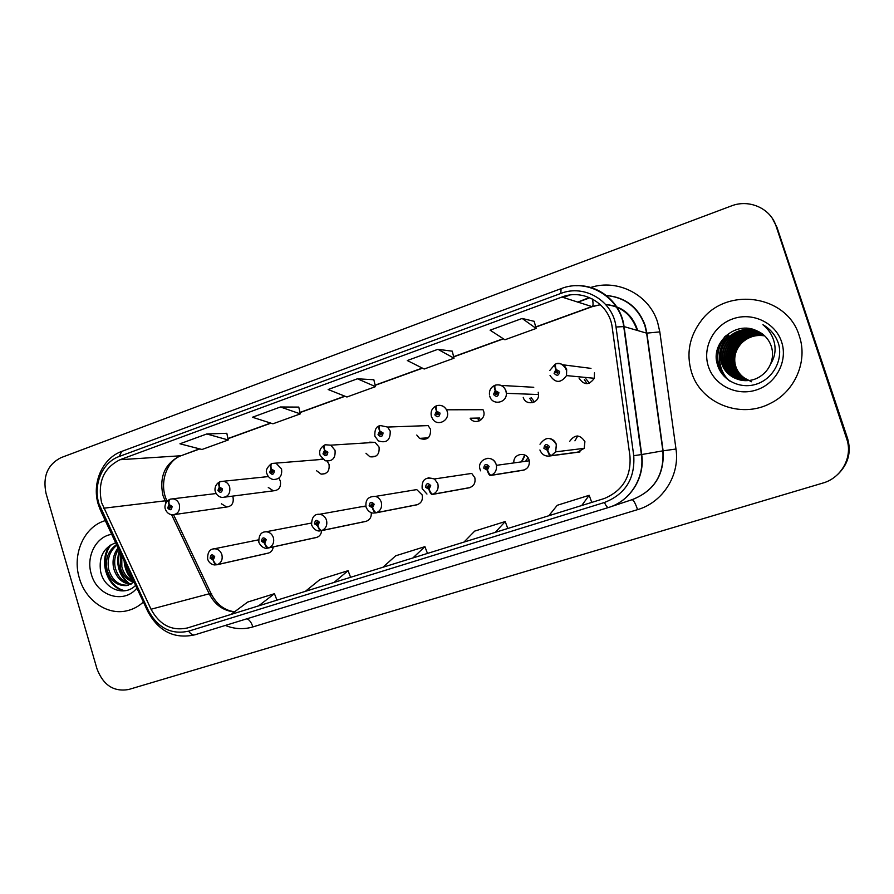 <?xml version="1.0" encoding="UTF-8"?>
<svg xmlns="http://www.w3.org/2000/svg" width="894" height="894" viewBox="0 0 894 894"><rect width="100%" height="100%" fill="white"/><g stroke="black" fill="none" stroke-linecap="round" stroke-linejoin="round"><path stroke-width="1.34" d="M315.94 537.596C319.359 536.769 321.248 534.456 321.628 530.634M365.344 521.515C369.647 520.386 371.613 517.436 371.233 512.642M416.146 504.965C421.119 503.657 423.119 500.294 422.147 494.896L416.738 489.588L411.184 490.504M468.378 487.934C473.641 486.694 475.787 483.263 474.815 477.664L471.719 473.418L434.462 478.961L437.792 483.587C438.876 488.56 437.244 492.125 432.931 494.259C431.657 494.136 430.383 492.438 429.086 489.163L430.718 485.587C427.891 482.615 426.159 483.185 425.533 487.297L428.863 489.241L428.416 487.565L427.086 486.783L428.639 485.442L429.086 489.163M522.074 470.4C527.292 469.473 529.695 466.266 529.27 460.79L529.047 459.907C526.801 451.492 513.704 453.314 513.827 461.974M577.256 452.319L584.184 448.341L584.911 441.625C579.938 434.305 574.864 434.216 569.702 441.334M267.865 553.241C270.938 552.481 272.737 550.369 273.251 546.927M268.289 487.487L273.352 490.828C278.85 490.415 281.197 487.174 280.358 481.106L279.252 478.815M316.476 470.669L321.114 474.122C327.159 474.144 329.785 470.881 329.014 464.332L327.238 461.226M365.97 453.247L369.892 456.756C376.631 457.572 379.693 454.353 379.056 447.078L375.078 442.351L369.635 442.161M416.794 435.043L419.521 438.373C427.142 440.764 430.819 437.747 430.562 429.321L428.125 425.6L387.583 427.053L390.197 431.076C390.488 440.217 386.543 443.491 378.374 440.887L374.932 436.339M479.597 418.023L470.132 418.224C474.703 425.589 486.582 419.286 483.576 411.039L483.028 409.709L446.542 409.798L447.134 411.251C450.375 420.214 437.613 427.053 432.685 419.051L431.478 416.682M523.236 397.361C525.527 406.021 539.171 403.563 538.568 394.545L538.188 392.209M579.044 378.117C583.961 385.359 589.045 385.415 594.32 378.285L594.454 372.809M221.388 503.791L226.674 507.01C231.781 506.339 233.904 503.132 233.043 497.422L232.541 496.136M365.881 506.429L361.142 506.797M322.365 458.98L319.84 459.438M522.42 460.812L525.069 455.135M79.331 578.038C85.411 600.243 106.967 615.452 126.59 610.859C132.848 609.484 138.447 606.545 143.386 602.02C138.447 606.545 132.848 609.484 126.59 610.859C106.967 615.452 85.411 600.243 79.331 578.038C71.9 554.146 84.204 526.488 105.28 520.621C84.204 526.488 71.9 554.146 79.331 578.038M691.52 372.183C700.661 403.261 740.746 419.476 770.784 403.16C795.079 391.181 808.053 360.997 799.292 335.954C787.368 294.819 726.464 286.248 701.365 320.533C689.363 336.39 686.078 353.611 691.52 372.183C700.661 403.261 740.746 419.476 770.784 403.16C795.079 391.181 808.053 360.997 799.292 335.954C787.368 294.819 726.464 286.248 701.365 320.533C689.363 336.39 686.078 353.611 691.52 372.183M101.603 502.696C97.435 482.302 103.581 467.964 120.053 459.706L561.935 297.043C583.514 288.349 609.607 303.949 612.234 327.64L629.957 456.186C631.287 476.547 622.76 490.65 604.389 498.483L187.405 627.979C171.76 631.242 159.635 624.995 151.03 609.239L101.603 502.696M98.899 503.657L148.46 610.68C157.97 628.08 171.369 634.908 188.634 631.164L604.411 502.495C625.364 494.259 635.142 478.659 633.745 455.672L616.011 327.003C613.116 300.976 584.441 283.901 560.784 293.456L119.103 456.521C102.43 462.265 92.954 484.637 98.899 503.657M846.73 438.954L776.07 226.093C770.594 208.336 749.094 198.837 731.281 205.966L61.015 457.65C47.583 464.522 42.599 476.424 46.03 493.376L96.988 668.835C103.235 685.184 113.784 692.079 128.647 689.509L822.737 483.095C841.511 477.966 853.111 456.834 846.73 438.954L847.177 438.731C851.032 452.252 847.937 464.087 837.913 474.233C847.937 464.087 851.032 452.252 847.177 438.731L777.009 227.4L772.237 218.248M534.176 321.326L522.152 318.454L490.102 330.188L504.909 339.776L536.132 328.467L534.165 321.27M452.241 351.186L437.904 349.308L407.295 360.528L424.181 369.021L454.04 358.203L452.219 351.118M226.83 433.299L206.771 433.97L179.951 443.793L201.988 449.492L228.249 439.982L226.808 433.244M298.775 407.094L280.448 406.982L252.443 417.241L272.927 423.801L300.317 413.888L298.764 407.027M373.837 379.749L357.421 378.788L328.154 389.516L346.928 397.003L375.502 386.644L373.826 379.682M357.421 378.788L375.502 386.644M280.448 406.982L300.317 413.888M206.771 433.97L228.249 439.982M437.904 349.308L454.04 358.203M522.152 318.454L536.132 328.467M412.838 557.979L424.918 546.659L395.707 555.789L382.856 567.288M424.918 546.659L427.477 553.431M333.987 582.463L348.068 570.685L320.086 579.435L305.312 591.37M348.068 570.685L350.604 577.3M258.545 605.897L274.436 593.705L247.616 602.087L231.077 614.424M274.436 593.705L276.961 600.176M495.321 532.366L505.211 521.548L474.68 531.103L463.941 542.11M505.211 521.548L507.781 528.499M581.692 505.546L589.18 495.298L557.241 505.289L548.827 515.749M589.18 495.298L591.761 502.417M847.601 438.507L777.009 227.4L847.601 438.507C851.434 451.928 848.372 463.673 838.416 473.764M170.072 499.265L169.759 499.344C168.452 500.081 168.217 501.858 169.033 504.663L167.659 507.982C170.128 510.753 171.614 510.239 172.129 506.417L169.234 504.596L170.788 506.887L169.871 508.273L169 507.513L169.033 504.663M169.234 504.596C168.62 501.657 169.011 499.835 170.396 499.12L173.011 498.841C176.084 499.31 178.197 501.199 179.336 504.495C180.253 510.675 177.995 514.128 172.576 514.843C169.055 514.519 166.653 512.642 165.39 509.2M268.938 552.939L217.622 564.561C215.946 564.606 214.493 563.086 213.275 560.013L214.694 556.694C212.169 553.844 210.649 554.347 210.112 558.191L213.074 560.08L212.671 558.493L211.487 557.744L212.291 556.359L213.32 557.141L212.671 558.493M213.074 560.08C214.057 563.231 215.376 564.796 217.03 564.751L214.314 564.941C211.051 564.371 208.838 562.46 207.676 559.219M268.368 553.129L217.03 564.751M212.526 558.526L213.275 560.013M220.136 481.71L219.846 481.777C218.628 482.481 218.449 484.269 219.298 487.118L217.879 490.482C220.405 493.298 221.947 492.762 222.483 488.884L219.499 487.051L219.902 488.627L221.097 489.364L220.08 490.761L219.253 490.001L219.298 487.118M219.499 487.051C218.862 484.067 219.198 482.235 220.494 481.553L223.712 481.33C226.618 481.978 228.607 483.855 229.669 486.973C230.563 493.533 228.082 497.03 222.215 497.477C218.885 496.975 216.627 495.086 215.432 491.801M271.731 463.617L271.463 463.673C270.334 464.344 270.212 466.132 271.094 469.026L269.619 472.457C272.234 475.295 273.81 474.748 274.369 470.803L271.307 468.959L271.72 470.557L272.949 471.294L271.798 472.714L271.05 471.965L271.631 470.59L271.094 469.026M271.307 468.959C270.636 465.942 270.916 464.109 272.122 463.438L276.212 463.394L281.543 468.914C282.381 475.999 279.576 479.53 273.128 479.497C270.122 478.771 268.077 476.893 266.982 473.876M324.924 444.955L324.69 445C323.65 445.648 323.583 447.436 324.5 450.375L322.98 453.873C325.662 456.745 327.293 456.175 327.874 452.163L324.723 450.297L325.148 451.928L326.411 452.677L325.07 454.063L324.5 450.375M324.723 450.297C324.03 447.257 324.243 445.413 325.349 444.776L330.758 445.167L335.026 450.285C335.708 458.164 332.445 461.662 325.237 460.768L320.13 455.392M325.639 451.917L325.058 451.962M379.794 425.712L379.581 425.756C378.643 426.36 378.643 428.159 379.604 431.132L378.028 434.696C380.788 437.602 382.464 437.01 383.079 432.931L379.816 431.053L380.252 432.707L381.559 433.456L379.939 434.741L379.604 431.132M379.816 431.053C379.112 427.98 379.246 426.125 380.241 425.522L387.583 427.053L380.241 425.522M380.822 432.707L380.173 432.741M317.147 537.272L269.005 547.787C267.418 547.787 265.999 546.234 264.758 543.105L266.222 539.73C263.629 536.858 262.065 537.372 261.506 541.283L264.557 543.172L264.143 541.574L262.925 540.814L263.797 539.406L264.814 540.188L264.143 541.574M264.557 543.172C265.54 546.379 266.825 547.988 268.379 547.988L267.082 548.201C267.652 548.279 262.255 549.374 258.88 542.39M316.577 537.462L268.379 547.988M263.942 541.608L264.758 543.105M366.741 521.157L321.952 530.488C320.465 530.466 319.102 528.857 317.839 525.683L319.359 522.241C316.688 519.336 315.068 519.872 314.498 523.839L317.627 525.75L317.202 524.13L315.951 523.359L316.945 521.928L317.895 522.722L317.202 524.13M317.627 525.75C318.633 529.013 319.862 530.656 321.326 530.701L319.449 530.947C319.862 531.047 314.8 531.695 311.66 525.035M366.138 521.347L321.326 530.701M317.292 524.096L317.839 525.683M417.755 504.574L376.575 512.664C375.189 512.586 373.871 510.932 372.597 507.714L374.161 504.205C371.412 501.266 369.747 501.813 369.144 505.859L372.373 507.781L371.938 506.127L370.652 505.356L371.826 503.914L372.653 504.697L371.938 506.127M372.373 507.781C373.379 511.1 374.564 512.787 375.916 512.877L372.988 513.067C373.066 513.156 368.719 513.067 366.082 507.144M417.152 504.775L375.916 512.877M372.027 506.105L372.597 507.714M129.976 573.367L126.982 566.964M133.899 582.329C127.082 580.262 122.523 575.2 120.243 567.142L120.791 553.744M133.742 581.413C127.764 578.843 123.797 573.982 121.852 566.807L121.752 555.8M130.926 584.251C122.444 583.547 116.701 578.284 113.694 568.461C112.074 560.806 113.527 553.956 118.064 547.921M131.697 583.838C123.618 582.754 118.164 577.513 115.337 568.126C113.817 561.309 114.913 554.973 118.611 549.095M134.089 582.162L126.702 585.57C117.125 586.106 110.565 580.843 107.045 569.802C105.112 558.895 108.275 550.503 116.522 544.625M128.557 585.168L128.345 585.201C118.779 585.726 112.242 580.485 108.71 569.456C106.855 559.353 109.56 551.285 116.812 545.251M111.705 534.333C95.96 536.601 85.779 556.616 91.277 574.026C96.854 595.94 123.718 604.523 136.883 588.118M115.661 542.781C103.615 547.474 98.597 557.018 100.609 571.4C104.006 589.28 124.579 597.002 135.597 585.369M125.071 590.744C107.861 587.66 98.709 559.957 111.214 544.524M129.071 583.413C119.796 575.099 116.689 564.449 119.718 551.453M132.982 579.793C128.591 575.032 125.976 569.433 125.126 562.996M123.998 590.878C107.213 587.593 98.094 560.884 109.928 545.306M127.44 582.91C118.477 574.183 115.739 563.365 119.26 550.481M133.698 581.391C127.853 575.915 124.657 569.065 124.121 560.851M747.742 380.598C741.517 377.547 737.371 372.91 735.315 366.674C732.879 357.544 735.002 349.476 741.685 342.458C748.3 336.479 755.933 334.255 764.582 335.764M747.943 380.587C741.808 377.525 737.729 372.921 735.717 366.763C733.281 357.667 735.393 349.61 742.065 342.603C748.591 336.703 756.145 334.468 764.728 335.898M746.971 380.643C740.321 377.648 735.907 372.854 733.717 366.283C731.258 357.075 733.404 348.928 740.143 341.832C747.093 335.608 755.05 333.417 764.024 335.261M747.16 380.632C740.623 377.626 736.276 372.865 734.119 366.372C731.672 357.187 733.806 349.062 740.534 341.989C747.395 335.831 755.274 333.618 764.169 335.384M746.188 380.665C739.114 377.737 734.421 372.809 732.097 365.881C729.616 356.594 731.773 348.369 738.578 341.206C745.875 334.714 754.156 332.568 763.442 334.758M746.378 380.665C739.416 377.715 734.79 372.82 732.499 365.981C730.029 356.706 732.186 348.504 738.969 341.363C746.177 334.937 754.391 332.78 763.588 334.881M745.395 380.676C737.885 377.827 732.901 372.753 730.432 365.478C727.928 356.091 730.119 347.788 736.98 340.569C744.624 333.808 753.24 331.708 762.839 334.278M745.596 380.676C738.198 377.804 733.281 372.764 730.856 365.579C728.353 356.225 730.532 347.934 737.382 340.726C744.937 334.043 753.474 331.931 762.984 334.39M744.601 380.654C736.656 377.905 731.37 372.72 728.744 365.065C726.219 355.588 728.42 347.207 735.36 339.921C743.35 332.892 752.301 330.847 762.213 333.808M744.803 380.654C736.969 377.883 731.75 372.72 729.169 365.165C726.654 355.723 728.845 347.353 735.762 340.078C743.674 333.127 752.536 331.071 762.37 333.92M743.797 380.598C735.404 377.994 729.817 372.675 727.023 364.64C724.475 355.086 726.699 346.615 733.695 339.251C742.042 331.953 751.34 329.987 761.565 333.35M743.998 380.62C735.717 377.972 730.208 372.686 727.459 364.752C724.911 355.209 727.135 346.771 734.108 339.418C742.378 332.188 751.586 330.199 761.733 333.462M742.981 380.531C734.142 378.073 728.23 372.642 725.269 364.216C722.698 354.56 724.945 346.012 732.007 338.569C740.724 330.992 750.357 329.104 760.895 332.914M743.182 380.553C734.455 378.05 728.632 372.642 725.704 364.316C723.145 354.694 725.38 346.168 732.432 338.748C741.059 331.238 750.602 329.327 761.062 333.015M742.165 380.431C732.856 378.151 726.632 372.608 723.481 363.78C720.877 354.024 723.145 345.397 730.275 337.887C739.372 330.02 749.351 328.221 760.213 332.49M742.366 380.453C733.181 378.14 727.034 372.608 723.928 363.88C721.335 354.158 723.604 345.553 730.711 338.055C739.707 330.266 749.608 328.444 760.381 332.59M770.55 364.037C772.93 358.148 773.176 352.202 771.287 346.235C768.672 338.86 763.722 333.663 756.402 330.635C735.449 320.354 710.406 343.117 717.29 364.126C721.447 380.062 739.785 389.393 755.978 384.275C772.248 379.347 782.641 361.388 778.909 345.14L778.35 343.262C775.556 335.161 770.404 328.981 762.906 324.723C769.376 329.998 773.321 336.68 774.74 344.782C775.769 351.722 774.372 358.136 770.55 364.037C768.438 369.066 765.163 373.077 760.738 376.072C746.658 386.052 726.14 378.754 721.648 363.333C719.033 353.488 721.324 344.771 728.521 337.183C737.997 329.026 748.323 327.327 759.498 332.076M741.551 380.33C731.884 378.207 725.414 372.574 722.106 363.445C719.491 353.622 721.782 344.928 728.956 337.351C738.343 329.271 748.58 327.55 759.676 332.177M748.513 380.531L744.903 378.307L751.508 381.749M744.903 378.307C740.768 375.536 737.818 371.87 736.053 367.3L734.857 362.986M708.406 366.506C714.407 385.403 736.712 396.489 756.369 389.963C776.104 383.727 788.117 361.087 781.602 341.899C775.389 322.611 752.424 311.872 733.002 318.8C713.49 325.438 702.125 347.71 708.406 366.506M734.857 354.437C735.918 348.85 738.556 344.056 742.791 340.044M762.906 324.723L765.04 326.008M763.621 325.304L765.018 325.986M723.581 375.771C714.999 362.081 715.915 348.582 726.319 335.272M729.772 381.023C716.44 369.747 716.329 347.699 728.811 335.172M763.565 325.26L764.929 325.93M722.52 374.508C715.133 361.88 715.915 349.263 724.844 336.658M729.169 380.632C716.195 369.267 716.239 347.475 728.599 335.082M436.417 405.854L436.216 405.887C435.389 406.457 435.467 408.245 436.462 411.274L434.83 414.905C437.669 417.844 439.412 417.241 440.049 413.084L436.697 411.195L437.144 412.872L438.485 413.631L436.518 414.626L436.462 411.274M437.714 412.872L437.144 412.872M436.518 414.626L438.373 414.604L438.373 413.386M436.697 411.195C435.948 408.077 436.015 406.222 436.898 405.641L437.099 405.619C441.155 404.703 444.296 406.099 446.542 409.798C444.206 406.099 440.988 404.725 436.898 405.641M437.803 412.905L437.043 412.905M494.874 385.348L494.706 385.37C493.991 385.895 494.147 387.694 495.187 390.767L493.488 394.466C496.416 397.439 498.215 396.813 498.874 392.589L495.421 390.689L495.879 392.388L497.31 393.427L495.108 393.908L495.779 392.421L495.187 390.767M496.583 392.421L495.879 392.388M496.986 394.355L497.053 392.768M495.421 390.689C494.65 387.527 494.639 385.672 495.399 385.124L495.578 385.102C500.484 384.129 503.937 386.018 505.926 390.779L506.35 393.315C506.999 403.116 492.303 405.798 489.823 396.388M533.763 387.281L501.154 385.426M496.673 392.455L495.779 392.421M555.263 364.171L555.118 364.182C554.526 364.663 554.772 366.462 555.844 369.58L554.09 373.357C557.107 376.363 558.962 375.715 559.655 371.412L556.09 369.501L557.99 372.742L555.755 372.776L556.459 371.267L555.844 369.58M557.443 371.323L556.56 371.233M557.498 373.39L557.711 371.524M566.707 369.747L566.003 369.669M556.09 369.501C555.286 366.305 555.196 364.439 555.833 363.925L555.979 363.914M590.968 368.373L562.896 364.797M557.532 371.379L556.459 371.267M429.165 486.805L428.997 485.777M470.278 487.509L432.931 494.259M428.863 489.241C429.88 492.605 431.009 494.348 432.249 494.483L469.641 487.711M524.353 469.931L491.108 475.262C489.957 475.094 488.739 473.351 487.42 470.021L489.107 466.377C486.191 463.371 484.414 463.952 483.755 468.132L487.185 470.088L486.738 468.389L485.364 467.607C485.621 465.93 486.336 465.696 487.498 466.903L486.828 468.355L487.42 470.021M487.386 467.875L487.185 466.389M487.185 470.088C488.213 473.518 489.286 475.317 490.404 475.496L523.705 470.143M580.072 451.828L551.196 455.649C550.179 455.426 549.005 453.627 547.687 450.23L549.43 446.519C546.424 443.48 544.58 444.083 543.898 448.341L547.441 450.319L545.608 446.933L547.765 447.067L546.972 448.587M547.05 447.637L547.307 446.441M547.441 450.319C548.48 453.794 549.486 455.649 550.481 455.884C545.441 456.767 541.92 454.811 539.909 449.984M579.401 452.04L550.481 455.884M547.072 448.553L547.687 450.23M637.02 330.355L636.483 328.556C631.063 314.196 620.816 306.206 605.763 304.586M120.053 459.706L180.398 455.784C164.909 463.427 159.098 476.681 162.976 495.522L165.96 502.797M589.381 297.534L577.658 302.127M590.666 287.488C617.653 278.593 649.223 294.64 657.626 322.332L659.817 331.886L675.987 449.023C680.055 475.396 662.644 502.473 637.567 509.636L252.868 626.929C243.649 629.622 234.474 629.13 225.322 625.442M616.011 327.003L624.068 326.601L646.619 333.149L644.865 325.461C638.048 307.458 625.208 297.467 606.356 295.489M147.733 611.306L100.988 511.446L101.19 509.725M604.411 502.495C606.087 505.993 607.428 507.669 608.412 507.524L194.78 634.841C192.746 635.332 190.701 634.103 188.634 631.164M608.412 507.524L608.423 507.524C630.08 501.266 644.999 477.631 641.389 454.588L641.702 454.532C645.244 477.575 630.203 501.232 608.423 507.524L194.78 634.841C174.531 639.244 158.931 631.577 148.002 611.865L148.46 610.68M633.745 455.672L641.389 454.588L623.733 326.545C620.157 297.132 587.626 277.878 561.086 288.65L121.785 451.392L119.103 456.521M576.339 285.734C599.427 284.515 621.196 302.921 624.068 326.601L641.702 454.532L662.867 450.855L646.619 333.149L659.817 331.886M560.784 293.456L561.086 288.65M563.287 297.478L569.903 295.042M776.07 226.093L777.009 227.4M610.367 506.876L632.024 499.69C654.028 491.097 664.309 474.815 662.867 450.855L675.987 449.023M246.956 618.782C249.448 619.777 251.415 622.492 252.868 626.929M632.047 499.69C633.544 499.947 635.388 503.266 637.567 509.636M600.433 304.675L591.638 306.642L535.707 326.925M561.935 297.043L592.186 306.664L535.763 327.115M503.244 338.703L453.649 356.684M422.281 368.06L375.145 385.158M344.816 396.154L299.982 412.413M270.625 423.063L227.936 438.541M199.496 448.855L181.594 455.538C166.731 460.153 158.596 483.654 166.854 500.618L103.693 508.228M151.03 609.239L209.196 593.795C214.839 604.746 223.232 610.803 234.384 611.954M171.637 514.754L209.196 593.795L210.995 593.46C216.549 604.366 224.428 610.468 234.63 611.775M210.023 595.426C211.811 594.108 212.135 593.448 210.995 593.46L173.604 514.81M167.435 500.841L166.854 500.618L167.122 501.165M592.487 298.998C593.314 303.602 593.214 306.15 592.186 306.664L600.477 304.709M213.141 548.983L214.325 548.793C217.957 548.849 220.472 550.793 221.868 554.626C222.852 559.32 221.444 562.628 217.622 564.561M264.445 531.975L266.043 531.774C269.597 532.008 272.044 533.975 273.385 537.674C274.391 542.434 272.927 545.809 269.005 547.787M317.325 514.441L319.616 514.274C322.969 514.765 325.271 516.732 326.5 520.196C327.528 525.035 326.008 528.466 321.952 530.488M416.738 489.588L375.458 496.405C378.307 497.265 380.252 499.187 381.269 502.182C382.319 507.088 380.755 510.575 376.575 512.664M478.972 418.034L480.883 419.957M479.396 420.862L477.284 418.068M531.114 397.595L534.456 401.909M532.533 402.68L529.717 398.277M585.883 378.754L589.459 383.213M586.989 383.716L584.352 379.492M557.342 363.623C561.845 363.344 564.963 365.355 566.662 369.635L566.528 375.592C560.84 383.358 555.33 383.302 550.022 375.424M428.159 477.709L434.462 478.961C425.667 476.446 421.577 479.631 422.169 488.537M526.03 460.321L528.063 457.851L526.074 460.309M524.767 454.99L521.861 460.891M486.28 458.443C490.985 457.806 494.281 459.795 496.148 464.377L496.393 465.338C496.963 470.021 495.209 473.328 491.108 475.262M574.931 440.831L577.747 435.948M546.323 438.541C551.151 437.926 554.526 439.926 556.426 444.553L555.643 451.85L551.196 455.649M225.366 497.064L273.352 490.828M325.215 473.664L321.114 474.122M375.782 456.231L369.892 456.756M428.26 437.837L419.521 438.373M174.933 514.508L226.674 507.01M605.707 304.519C621.285 305.882 631.734 313.917 637.053 328.634L637.567 330.523M606.311 295.456C625.465 297.277 638.428 307.301 645.2 325.517L646.887 333.194L663.113 450.822C664.499 474.591 654.274 490.851 632.416 499.567M98.351 504.629L100.553 510.508M98.184 504.093C91.669 482.838 102.564 458.074 121.785 451.392M588.99 298.115L577.848 302.183M503.456 338.837L453.694 356.874M422.516 368.183L375.189 385.336M345.073 396.254L300.015 412.592M270.904 423.153L227.97 438.719M199.809 448.933L181.594 455.538M165.312 508.965C164.954 508.977 163.669 502.707 169.759 499.344M216.192 493.522L170.396 499.12M258.489 539.853L214.325 548.793C209.654 549.028 207.43 552.458 207.643 559.096M215.353 491.555C214.783 490.895 214.046 484.839 219.846 481.777M268.412 476.569L220.494 481.553M266.904 473.608C265.373 470.713 266.893 467.406 271.463 463.673M272.413 472.647L271.798 472.714M322.779 459.337L272.122 463.438M320.041 455.113C318.856 451.012 320.41 447.637 324.69 445M325.952 453.996L325.07 454.063M375.078 442.351L330.758 445.167L325.349 444.776M374.843 436.048C374.552 430.025 376.128 426.594 379.581 425.756M381.246 434.674L379.939 434.741M311.28 523.079L266.043 531.774C261.059 531.807 258.657 535.305 258.847 542.256M364.573 506.183L319.616 514.274C314.263 513.86 311.593 517.402 311.615 524.901M375.458 496.405C368.294 496.259 365.154 499.791 366.037 506.999M372.195 506.026L371.491 506.149M128.345 585.201L126.702 585.57M431.389 416.369C430.394 411.531 432.003 408.033 436.216 405.887M538.568 394.545L506.35 393.315L505.881 390.779C503.825 386.063 500.338 384.174 495.399 385.124M489.499 394.98C489.052 390.488 490.784 387.281 494.706 385.37M496.885 394.209L495.209 394.142M496.729 393.706L495.052 393.651M594.32 378.285L566.528 375.592L566.539 369.624C562.862 364.137 559.298 362.238 555.833 363.925M549.866 370.407L555.118 364.182M557.208 372.195L555.755 372.049M428.919 487.252L427.634 487.465M422.214 488.694L426.963 494.047M480.1 469.484C476.424 459.292 492.773 453.37 496.136 464.388L496.393 465.338L529.27 460.79M487.085 467.406L485.375 467.651M480.145 469.641L480.637 470.836M539.987 444.229C545.776 436.44 551.229 436.551 556.336 444.564L555.643 451.85L584.184 448.341M547.094 446.776L545.608 446.933"/></g></svg>
